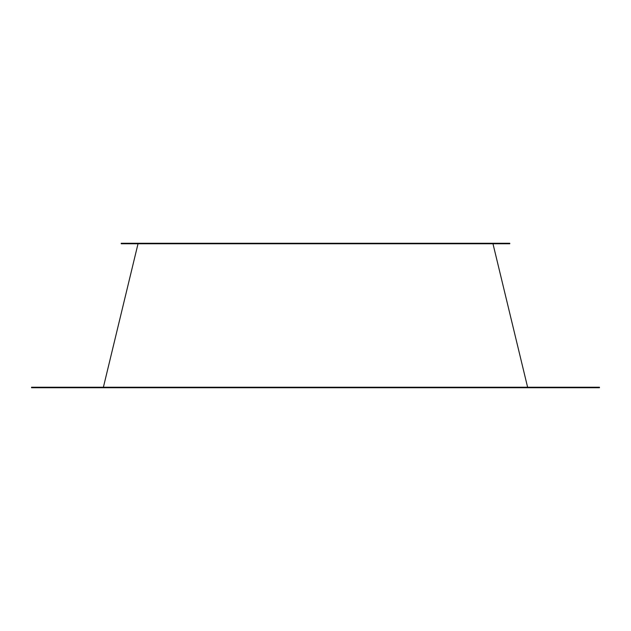<?xml version="1.0" encoding="UTF-8"?>
<svg xmlns="http://www.w3.org/2000/svg" width="631" height="631" viewBox="0 0 631 631"><rect width="100%" height="100%" fill="white"/><g stroke="black" fill="none" stroke-linecap="round" stroke-linejoin="round"><path stroke-width="0.95" d="M599.45 387.237L31.55 387.237L31.55 387.734L599.45 387.734L599.45 387.237M121.215 243.763L121.215 243.266L509.785 243.266L509.785 243.763L121.215 243.763M138.023 243.763L103.389 387.237M492.977 243.763L527.611 387.237"/></g></svg>
